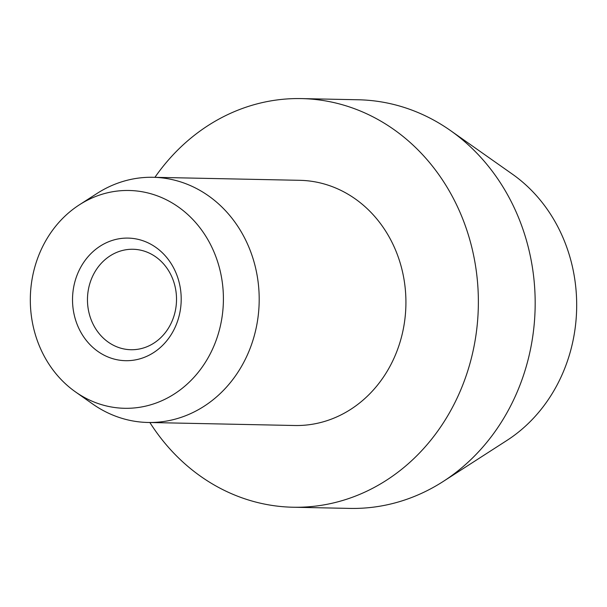 <?xml version="1.0" encoding="UTF-8"?>
<svg xmlns="http://www.w3.org/2000/svg" width="607" height="607" viewBox="0 0 607 607"><rect width="100%" height="100%" fill="white"/><g stroke="black" fill="none" stroke-linecap="round" stroke-linejoin="round"><path stroke-width="0.91" d="M153.063 177.29L299.79 180.317A122.622 108.668 91.2 0 1 344.101 192.017A122.622 108.668 91.2 0 1 402.949 330.807A122.622 108.668 91.2 0 1 294.721 425.507L147.994 422.472A122.622 108.668 -88.8 0 0 256.222 327.772A122.622 108.668 -88.8 0 0 197.374 188.982A122.622 108.668 -88.8 0 0 153.063 177.29A122.622 108.668 -88.8 0 0 97.021 193.466L79.327 204.855A108.926 96.536 -88.8 0 0 75.465 391.887A108.926 96.536 -88.8 0 0 85.246 397.911A108.926 96.536 -88.8 0 0 213.975 345.853A108.926 96.536 -88.8 0 0 168.48 200.871A108.926 96.536 -88.8 0 0 79.327 204.855M75.465 391.887L92.666 403.996A122.622 108.668 -88.8 0 0 103.683 410.78A122.622 108.668 -88.8 0 0 147.994 422.472M149.861 422.51A204.362 181.106 -88.8 0 0 219.18 487.747A204.362 181.106 -88.8 0 0 293.029 507.232A204.362 181.106 -88.8 0 0 473.414 349.404A204.362 181.106 -88.8 0 0 375.331 118.084A204.362 181.106 -88.8 0 0 301.474 98.592A204.362 181.106 -88.8 0 0 154.929 177.327M301.474 98.592L358.274 99.768A204.362 181.106 91.2 0 1 432.123 119.253A204.362 181.106 91.2 0 1 450.485 130.558A204.362 181.106 91.2 0 1 443.231 481.45A204.362 181.106 91.2 0 1 349.829 508.408L293.029 507.232M450.485 130.558L512.422 174.171A155.081 137.432 91.2 0 1 506.921 440.439L443.231 481.45M112.796 344.935A50.244 44.523 -88.8 0 0 130.953 349.731A50.244 44.523 -88.8 0 0 175.302 310.928A50.244 44.523 -88.8 0 0 151.181 254.06A50.244 44.523 -88.8 0 0 133.024 249.265A50.244 44.523 -88.8 0 0 88.683 288.067A50.244 44.523 -88.8 0 0 112.796 344.935M150.286 243.946A61.307 54.334 91.2 0 1 175.893 325.542A61.307 54.334 91.2 0 1 103.44 354.845A61.307 54.334 91.2 0 1 77.833 273.241A61.307 54.334 91.2 0 1 150.286 243.946"/></g></svg>
